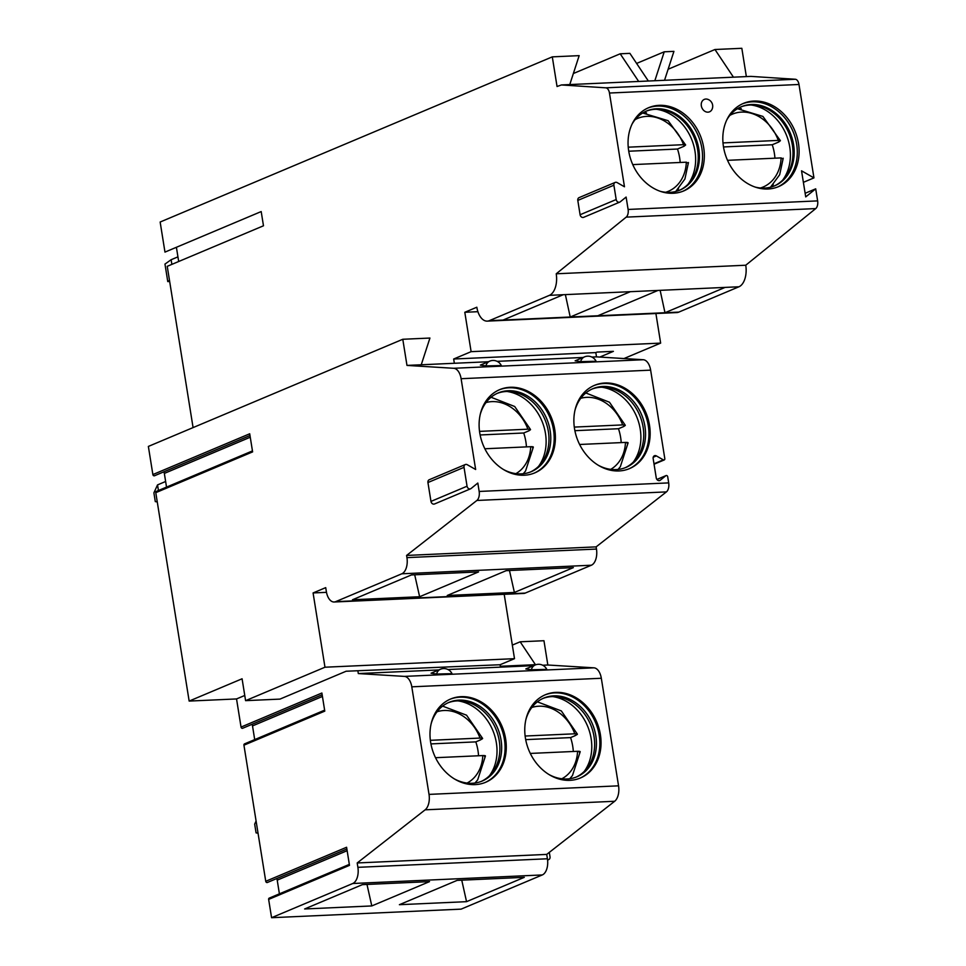 <?xml version="1.0" encoding="UTF-8"?>
<svg xmlns="http://www.w3.org/2000/svg" width="966" height="966" viewBox="0 0 966 966"><rect width="100%" height="100%" fill="white"/><g stroke="black" fill="none" stroke-linecap="round" stroke-linejoin="round"><path stroke-width="1.45" d="M655.902 313.515L660.647 343.111L623.988 358.543M193.079 427.6L167.239 266.326L263.476 225.79L261.194 211.566L164.969 252.102L160.151 222.023L552.298 56.861L557.044 86.505L561.439 84.948L750.968 76.386L795.296 79.26A6.738 3.755 87.4 0 1 798.991 84.477L813.952 177.889L801.538 170.813L805.716 196.907L815.702 188.829L817.634 200.892A6.738 3.755 87.4 0 1 815.727 208.584L745.752 265.227A17.98 9.998 87.4 0 1 738.942 286.781L678.796 312.115A17.98 9.998 87.4 0 1 676.804 312.573L487.275 321.123A17.98 9.998 87.4 0 1 476.83 307.224L464.803 312.284L471.118 351.66L453.67 359.014L454.358 363.276L488.349 361.743M815.702 188.829L805.137 193.272M813.952 177.889L803.386 182.333M733.448 77.183L714.961 49.508L741.828 48.3L746.356 76.592M504.204 594.319L514.504 658.667L500.074 664.741L500.316 666.274L535.442 664.68L520.167 641.798L512.342 645.095M656.88 479.438L666.069 475.574A1.352 1.099 67.2 0 1 667.711 476.769L668.689 482.891A7.861 4.371 87.4 0 1 666.419 491.899L596.119 546.877L596.469 549.062A13.488 7.499 87.4 0 1 591.349 565.231L525.19 593.1A13.488 7.499 87.4 0 1 523.705 593.438L334.176 601.999A13.488 7.499 -92.6 0 0 335.661 601.649L401.82 573.792A13.488 7.499 -92.6 0 0 406.94 557.624L406.589 555.438L476.89 500.46A7.861 4.371 -92.6 0 0 479.16 491.452L477.82 483.048L471.082 488.506A2.922 2.379 67.2 0 1 467.049 486.212L430.969 501.402A2.922 2.379 67.2 0 0 434.519 503.986L470.611 488.796M599.826 357.058L613.398 351.346L597.024 352.083L595.817 352.59L596.505 356.865L643.259 359.726A13.488 7.499 87.4 0 1 650.637 370.147L664.813 458.657A1.352 1.099 67.2 0 1 663.316 459.864L656.385 455.916A2.922 2.379 67.2 0 0 653.149 458.548L656.252 477.916A2.922 2.379 67.2 0 0 660.273 480.223L665.852 475.707L656.904 479.474M542.711 665.236L547.843 665.006L543.955 640.724L520.167 641.798M242.901 728.135A1.352 1.099 -112.8 0 1 241.041 727.072L236.537 698.937L189.155 701.075L242.08 678.784L245.593 700.652L324.974 667.216L313.081 592.943L325.711 587.63L326.351 591.566A13.488 7.499 -92.6 0 0 334.176 601.999M251.872 724.391A2.922 2.379 -112.8 0 1 252.512 725.913L254.698 739.606M267.606 882.356A1.352 1.099 -112.8 0 1 265.747 881.294L243.939 745.184A1.352 1.099 -112.8 0 1 244.543 743.88L324.624 710.155M276.578 878.625A2.922 2.379 -112.8 0 1 277.218 880.147L279.403 893.84M547.843 665.006L593.945 667.832A13.488 7.499 87.4 0 1 601.323 678.265L618.554 785.829A13.488 7.499 87.4 0 1 614.666 801.273L546.72 854.403L547.42 858.774A13.488 7.499 87.4 0 1 542.3 874.942L461.108 909.139L271.579 917.7L268.645 899.406A1.352 1.099 -112.8 0 1 269.248 898.114L349.33 864.389M176.404 247.284L178.686 261.508M465.322 464.537A2.922 2.379 67.2 0 0 464.03 467.339L427.938 482.541A2.922 2.379 67.2 0 1 429.23 479.74L465.322 464.537A2.922 2.379 67.2 0 1 467.266 464.718L475.646 469.488L461.108 378.708A13.488 7.499 -92.6 0 0 453.73 368.288L406.976 365.414L402.786 339.271L148.366 446.425L152.869 474.56A1.352 1.099 -112.8 0 0 154.741 475.622M163.701 471.891A2.922 2.379 -112.8 0 1 164.341 473.412L166.526 487.106M152.869 474.56L249.711 433.782L252.609 451.895L155.78 492.672A1.352 1.099 -112.8 0 1 156.371 491.38L252.452 450.917M155.78 492.672L189.155 701.075M169.497 280.357L167.77 281.577L164.969 264.08L171.127 259.721L171.876 264.37M171.127 259.721L177.937 256.859M167.77 281.577L169.678 281.492M157.253 501.922L155.297 501.608L153.896 492.853L157.53 484.896L158.436 490.511M157.53 484.896L165.633 481.491M241.041 727.072L321.883 693.02L324.781 711.133L243.939 745.184M244.76 695.472L236.537 698.937M357.855 670.706L358.314 673.568L404.416 676.393A13.488 7.499 87.4 0 1 411.794 686.826L429.025 794.39A13.488 7.499 87.4 0 1 425.137 809.822L357.191 862.964L357.891 867.335A13.488 7.499 87.4 0 1 352.771 883.504L271.579 917.7M265.747 881.294L346.589 847.254L349.487 865.367L268.645 899.406M406.976 365.414L421.248 364.774L429.93 338.052L402.786 339.271M561.439 84.948L605.779 87.821A6.738 3.755 87.4 0 1 609.461 93.026L624.471 186.776L617.129 182.586A2.922 2.379 67.2 0 0 613.893 185.218L616.187 199.539A2.922 2.379 67.2 0 0 620.208 201.846L626.113 197.064L628.105 209.453A6.738 3.755 87.4 0 1 626.197 217.133L556.223 273.789A17.98 9.998 87.4 0 1 549.413 295.342L489.267 320.676A17.98 9.998 87.4 0 1 487.275 321.123M660.647 343.111L471.118 351.66M595.817 352.59L453.67 359.014M477.916 311.692L464.803 312.284M597.833 315.761L657.979 290.44L725.128 287.397L664.982 312.73L570.218 317.017L503.069 320.048L563.214 294.715L630.363 291.684L570.218 317.017L565.376 294.618M678.796 312.115L664.982 312.73L660.14 290.343M745.752 265.227L556.223 273.789M673.242 193.285A45.173 36.768 67.2 0 0 683.723 190.93A45.173 36.768 67.2 0 0 702.27 141.241A45.173 36.768 67.2 0 0 659.15 105.33A45.173 36.768 67.2 0 0 648.657 107.685A45.173 36.768 67.2 0 0 630.122 157.373A45.173 36.768 67.2 0 0 673.242 193.285M768.006 188.998A45.173 36.768 67.2 0 0 778.487 186.655A45.173 36.768 67.2 0 0 797.035 136.955A45.173 36.768 67.2 0 0 753.915 101.056A45.173 36.768 67.2 0 0 743.422 103.398A45.173 36.768 67.2 0 0 724.886 153.099A45.173 36.768 67.2 0 0 768.006 188.998M705.868 99.039A6.738 5.482 -112.8 0 1 707.752 99.317A7.305 7.305 0 0 1 712.002 109.399A6.738 5.482 -112.8 0 1 707.969 112.165A6.738 5.482 -112.8 0 1 701.328 105.849A6.738 5.482 -112.8 0 1 705.868 99.039M615.173 182.417L579.093 197.619A2.922 2.379 67.2 0 0 577.801 200.421L580.095 214.742A2.922 2.379 67.2 0 0 583.657 217.326L619.737 202.123M636.618 63.43L664.234 51.802L673.93 51.367L664.536 80.287M569.771 84.573L579.165 55.642L552.298 56.861M648.355 81.023L629.892 53.359L620.196 53.794L573.357 73.525M714.961 49.508L668.122 69.238M638.683 81.458L620.196 53.794M664.234 51.802L654.839 80.733M647.763 108.071A45.173 36.768 67.2 0 1 657.351 106.091A45.173 36.768 -112.8 0 1 700.29 141.422A45.173 36.768 -112.8 0 1 682.817 191.292M660.309 191.316A42.915 34.933 67.2 0 0 669.885 192.355A42.915 34.933 -112.8 0 0 679.847 190.133A42.915 34.933 -112.8 0 0 697.464 142.908A42.915 34.933 -112.8 0 0 656.494 108.784A42.915 34.933 67.2 0 0 646.532 111.018A42.915 34.933 67.2 0 0 632.03 124.167M645.928 111.283A42.915 34.933 67.2 0 1 655.286 109.291A42.915 34.933 -112.8 0 1 658.631 109.327A42.915 34.933 -112.8 0 1 694.18 137.522A42.915 34.933 -112.8 0 1 689.519 182.646A42.915 34.933 -112.8 0 1 679.243 190.374M656.337 109.267A45.173 36.768 -112.8 0 1 691.378 138.693A45.173 36.768 -112.8 0 1 687.961 184.337M678.494 188.853A45.173 36.768 -112.8 0 1 676.309 191.353M680.173 162.469A45.173 36.768 67.2 0 0 677.48 149.03L628.733 151.227M683.88 145.975A45.173 36.768 -112.8 0 1 683.988 146.289L677.48 149.03M643.175 112.696A45.173 36.768 -112.8 0 1 646.495 112.877M683.988 146.289L684.942 145.528L683.53 144.683L628.226 147.182M687.756 163.025L686.331 162.191L632.754 164.606M642.668 113.01L668.158 120.714L685.643 144.972L684.942 145.528M742.528 103.797A45.173 36.768 67.2 0 1 752.116 101.816A45.173 36.768 -112.8 0 1 795.054 137.148A45.173 36.768 -112.8 0 1 777.582 187.018M755.074 187.042A42.915 34.933 67.2 0 0 764.649 188.08A42.915 34.933 -112.8 0 0 774.611 185.846A42.915 34.933 -112.8 0 0 792.229 138.633A42.915 34.933 -112.8 0 0 751.258 104.509A42.915 34.933 67.2 0 0 741.296 106.743A42.915 34.933 67.2 0 0 726.794 119.881M740.693 106.997A42.915 34.933 67.2 0 1 750.051 105.016A42.915 34.933 -112.8 0 1 753.395 105.052A42.915 34.933 -112.8 0 1 788.944 133.236A42.915 34.933 -112.8 0 1 784.283 178.372A42.915 34.933 -112.8 0 1 774.008 186.1M751.101 104.992A45.173 36.768 -112.8 0 1 786.143 134.419A45.173 36.768 -112.8 0 1 782.726 180.05M773.259 184.566A45.173 36.768 -112.8 0 1 771.073 187.078M774.937 158.183A45.173 36.768 67.2 0 0 772.245 144.755L723.498 146.953M778.644 141.7A45.173 36.768 -112.8 0 1 778.753 142.014L772.245 144.755M737.939 108.421A45.173 36.768 -112.8 0 1 741.26 108.603M778.753 142.014L779.707 141.241L778.294 140.408L722.991 142.908M782.52 158.75L781.096 157.905L727.519 160.332M737.432 108.723L762.923 116.427L780.407 140.686L779.707 141.241M596.505 356.865L591.892 357.07M583.114 357.468L497.128 361.344M421.248 364.774L454.358 363.276M584.49 356.877A8.984 8.984 0 0 1 596.082 361.272L580.663 361.646L575.132 360.825L584.49 356.877A8.984 7.317 67.2 0 0 580.663 361.646M489.726 361.163A8.984 8.984 0 0 1 501.318 365.546L485.898 365.933L480.368 365.1L489.726 361.163A8.984 7.317 67.2 0 0 485.898 365.933M464.03 467.339L467.049 486.212M510.205 387.281A45.173 36.768 -112.8 0 1 553.325 423.18A45.173 36.768 -112.8 0 1 534.778 472.881A45.173 36.768 -112.8 0 1 524.284 475.224A45.173 36.768 -112.8 0 1 481.177 439.313A45.173 36.768 -112.8 0 1 499.712 389.624A45.173 36.768 -112.8 0 1 510.205 387.281M604.97 382.995A45.173 36.768 -112.8 0 1 648.089 418.906A45.173 36.768 -112.8 0 1 629.542 468.595A45.173 36.768 -112.8 0 1 619.049 470.949A45.173 36.768 -112.8 0 1 575.941 435.038A45.173 36.768 -112.8 0 1 594.476 385.349A45.173 36.768 -112.8 0 1 604.97 382.995M596.119 546.877L406.589 555.438M352.481 599.765L411.419 574.939L478.581 571.908L419.63 596.734L352.481 599.765M447.246 595.479L506.184 570.665L573.345 567.622L514.395 592.448L447.246 595.479M326.484 592.339L313.081 592.943M514.504 658.667L324.974 667.216M500.074 664.741L346.118 671.237L279.959 699.106L245.593 700.652M533.618 665.646L447.946 669.523M438.854 669.933L358.314 673.568M549.316 852.374L550.028 856.782A2.922 2.379 -112.8 0 1 547.553 859.692M304.628 908.97L362.371 884.651L429.52 881.62L371.789 905.939L304.628 908.97M399.393 904.695L457.135 880.376L524.284 877.345L466.554 901.664L399.393 904.695M546.72 854.403L357.191 862.964M461.096 696.667A45.173 36.768 67.2 0 0 450.615 699.01A45.173 36.768 67.2 0 0 432.068 748.71A45.173 36.768 67.2 0 0 475.187 784.609A45.173 36.768 67.2 0 0 485.681 782.267A45.173 36.768 67.2 0 0 504.216 732.566A45.173 36.768 67.2 0 0 461.096 696.667M555.861 692.38A45.173 36.768 67.2 0 0 545.379 694.735A45.173 36.768 67.2 0 0 526.832 744.424A45.173 36.768 67.2 0 0 569.952 780.335A45.173 36.768 67.2 0 0 580.445 777.98A45.173 36.768 67.2 0 0 598.98 728.292A45.173 36.768 67.2 0 0 555.861 692.38M436.584 674.039L431.065 673.205L440.424 669.269A8.984 7.317 -112.8 0 0 436.584 674.039L452.016 673.664A8.984 8.984 0 0 0 440.424 669.269M531.348 669.752L525.83 668.931L535.188 664.994A8.984 7.317 -112.8 0 0 531.348 669.752L546.78 669.378A8.984 8.984 0 0 0 535.188 664.994M485.077 782.508A45.173 36.768 -112.8 0 0 502.9 732.687A45.173 36.768 -112.8 0 0 459.901 697.174A45.173 36.768 67.2 0 0 450.011 699.275M431.114 723.884A42.697 34.752 67.2 0 1 449.045 702.354A42.697 34.752 67.2 0 1 458.959 700.133A42.697 34.752 -112.8 0 1 499.712 734.075A42.697 34.752 -112.8 0 1 482.191 781.047A42.697 34.752 -112.8 0 1 472.277 783.269A42.697 34.752 67.2 0 1 454.262 778.837M481.285 781.409A42.697 34.752 -112.8 0 0 491.199 773.863A42.697 34.752 -112.8 0 0 495.848 728.968A42.697 34.752 -112.8 0 0 460.48 700.93A42.697 34.752 -112.8 0 0 457.16 700.893A42.697 34.752 67.2 0 0 448.152 702.753M457.956 700.869A45.173 36.768 -112.8 0 1 492.757 730.272A45.173 36.768 -112.8 0 1 489.484 775.71M480.126 739.823A45.173 36.768 -112.8 0 1 480.199 740.041L481.768 739.123C483.326 738.362 482.734 738.012 480.005 738.072L430.365 740.318M484.57 756.62C486.14 755.871 485.548 755.521 482.807 755.569L435.533 757.706M442.609 706.122L466.554 715.19L482.626 738.435L481.768 739.123M480.199 740.041L475.815 741.876L430.921 743.905M478.544 755.762A45.173 36.768 67.2 0 0 475.815 741.876M579.841 778.234A45.173 36.768 -112.8 0 0 597.664 728.412A45.173 36.768 -112.8 0 0 554.665 692.888A45.173 36.768 67.2 0 0 544.776 694.989M525.878 719.61A42.697 34.752 67.2 0 1 543.81 698.068A42.697 34.752 67.2 0 1 553.723 695.858A42.697 34.752 -112.8 0 1 594.476 729.801A42.697 34.752 -112.8 0 1 576.956 776.773A42.697 34.752 -112.8 0 1 567.042 778.982A42.697 34.752 67.2 0 1 549.026 774.551M576.05 777.135A42.697 34.752 -112.8 0 0 585.964 769.588A42.697 34.752 -112.8 0 0 590.612 724.693A42.697 34.752 -112.8 0 0 555.245 696.643A42.697 34.752 -112.8 0 0 551.924 696.619A42.697 34.752 67.2 0 0 542.916 698.466M552.721 696.595A45.173 36.768 -112.8 0 1 587.521 725.985A45.173 36.768 -112.8 0 1 584.249 771.423M574.891 735.537A45.173 36.768 -112.8 0 1 574.963 735.754L576.533 734.848C578.091 734.088 577.499 733.737 574.77 733.798L525.13 736.032M579.334 752.345C580.904 751.596 580.312 751.246 577.571 751.294L530.298 753.432M573.309 751.488A45.173 36.768 67.2 0 0 570.58 737.601L525.685 739.63M537.374 701.847L561.318 710.916L577.39 734.148L576.533 734.848M574.963 735.754L570.58 737.601M371.789 905.939L366.983 884.445M466.554 901.664L461.748 880.159M419.63 596.734L414.704 574.794M514.395 592.448L509.468 570.508M427.938 482.541L430.969 501.402M534.174 473.123A45.173 36.768 67.2 0 0 552.009 423.301A45.173 36.768 67.2 0 0 508.997 387.789A45.173 36.768 -112.8 0 0 499.12 389.89M480.223 414.499A42.697 34.752 -112.8 0 1 498.142 392.969A42.697 34.752 -112.8 0 1 508.068 390.747A42.697 34.752 67.2 0 1 548.821 424.69A42.697 34.752 67.2 0 1 531.288 471.662A42.697 34.752 67.2 0 1 521.374 473.883A42.697 34.752 -112.8 0 1 503.358 469.44M530.382 472.024A42.697 34.752 67.2 0 0 540.308 464.477A42.697 34.752 67.2 0 0 544.945 419.582A42.697 34.752 67.2 0 0 509.589 391.544A42.697 34.752 67.2 0 0 506.256 391.508A42.697 34.752 -112.8 0 0 497.249 393.367M538.581 466.324A45.173 36.768 67.2 0 0 541.866 420.886A45.173 36.768 67.2 0 0 507.065 391.484M526.434 446.884A45.173 36.768 67.2 0 0 523.717 432.997L480.114 434.966M528.957 430.546A45.173 36.768 67.2 0 1 529.03 430.764L523.717 432.997M529.03 430.764L529.67 430.244C531.228 429.484 530.636 429.133 527.895 429.194L479.522 431.379M532.471 447.741C534.029 446.992 533.437 446.642 530.708 446.69L484.847 448.767M491.066 397.255L514.697 406.505L530.527 429.544L529.67 430.244M628.938 468.848A45.173 36.768 67.2 0 0 646.773 419.027A45.173 36.768 67.2 0 0 603.762 383.502A45.173 36.768 -112.8 0 0 593.885 385.603M574.987 410.224A42.697 34.752 -112.8 0 1 592.907 388.682A42.697 34.752 -112.8 0 1 602.832 386.472A42.697 34.752 67.2 0 1 643.585 420.403A42.697 34.752 67.2 0 1 626.053 467.387A42.697 34.752 67.2 0 1 616.139 469.597A42.697 34.752 -112.8 0 1 598.123 465.165M625.147 467.749A42.697 34.752 67.2 0 0 635.073 460.202A42.697 34.752 67.2 0 0 639.709 415.308A42.697 34.752 67.2 0 0 604.354 387.257A42.697 34.752 67.2 0 0 601.021 387.233A42.697 34.752 -112.8 0 0 592.013 389.081M633.346 462.038A45.173 36.768 67.2 0 0 636.63 416.6A45.173 36.768 67.2 0 0 601.83 387.209M621.198 442.609A45.173 36.768 67.2 0 0 618.482 428.723L574.879 430.691M623.722 426.26A45.173 36.768 67.2 0 1 623.795 426.489L618.482 428.723M623.795 426.489L624.434 425.97C625.992 425.209 625.4 424.859 622.659 424.907L574.287 427.093M627.236 443.466C628.794 442.718 628.202 442.368 625.473 442.416L579.612 444.481M585.831 392.969L609.461 402.23L625.292 425.269L624.434 425.97M258.043 833.187L256.075 832.873L254.674 824.119L256.087 821.015M252.512 725.913L322.427 696.462M277.218 880.147L347.132 850.696M503.069 320.048L489.267 320.676M563.214 294.715L549.413 295.342M657.979 290.44L630.363 291.684M738.942 286.781L725.128 287.397M815.727 208.584L626.197 217.133M817.634 200.892L628.105 209.453M798.991 84.477L609.461 93.026M613.893 185.218L577.801 200.421M616.187 199.539L580.095 214.742M795.296 79.26L605.779 87.821M665.719 192.258A39.546 32.192 67.2 0 0 686.331 162.191M683.53 144.683A39.546 32.192 67.2 0 0 635.133 119.627M760.483 187.984A39.546 32.192 67.2 0 0 781.096 157.905M778.294 140.408A39.546 32.192 67.2 0 0 729.898 115.352M643.259 359.726L453.73 368.288M650.637 370.147L461.108 378.708M668.689 482.891L479.16 491.452M663.316 459.864L653.982 463.801M656.385 455.916L653.197 457.268M660.273 480.223L659.271 480.645M666.419 491.899L476.89 500.46M596.469 549.062L406.94 557.624M591.349 565.231L401.82 573.792M525.19 593.1L335.661 601.649M542.3 874.942L352.771 883.504M547.42 858.774L357.891 867.335M614.666 801.273L425.137 809.822M618.554 785.829L429.025 794.39M601.323 678.265L411.794 686.826M593.945 667.832L404.416 676.393M467.061 783.064A38.761 31.552 67.2 0 0 482.807 755.569M480.005 738.072A38.761 31.552 67.2 0 0 437.043 711.773M561.826 778.777A38.761 31.552 67.2 0 0 577.571 751.294M574.77 733.798A38.761 31.552 67.2 0 0 531.807 707.486M515.941 473.642A38.761 31.552 67.2 0 0 530.708 446.69M527.895 429.194A38.761 31.552 67.2 0 0 486.007 402.568M610.705 469.367A38.761 31.552 67.2 0 0 625.473 442.416M622.659 424.907A38.761 31.552 67.2 0 0 580.771 398.294M164.341 473.412L250.266 437.224M322.161 694.783L242.683 728.255M346.866 849.017L267.389 882.489M688.444 162.517L684.918 178.988L675.729 191.51M783.209 158.231L779.683 174.713L770.494 187.223M654.054 464.223L664.21 459.949M548.736 859.583L547.589 860.066M474.994 783.015L477.687 779.84L485.439 755.98M569.759 778.741L572.452 775.565L580.204 751.705M533.341 447.101L525.552 471.01L523.282 473.738M628.105 442.826L620.317 466.735L618.047 469.452M249.989 435.545L154.512 475.755"/></g></svg>
